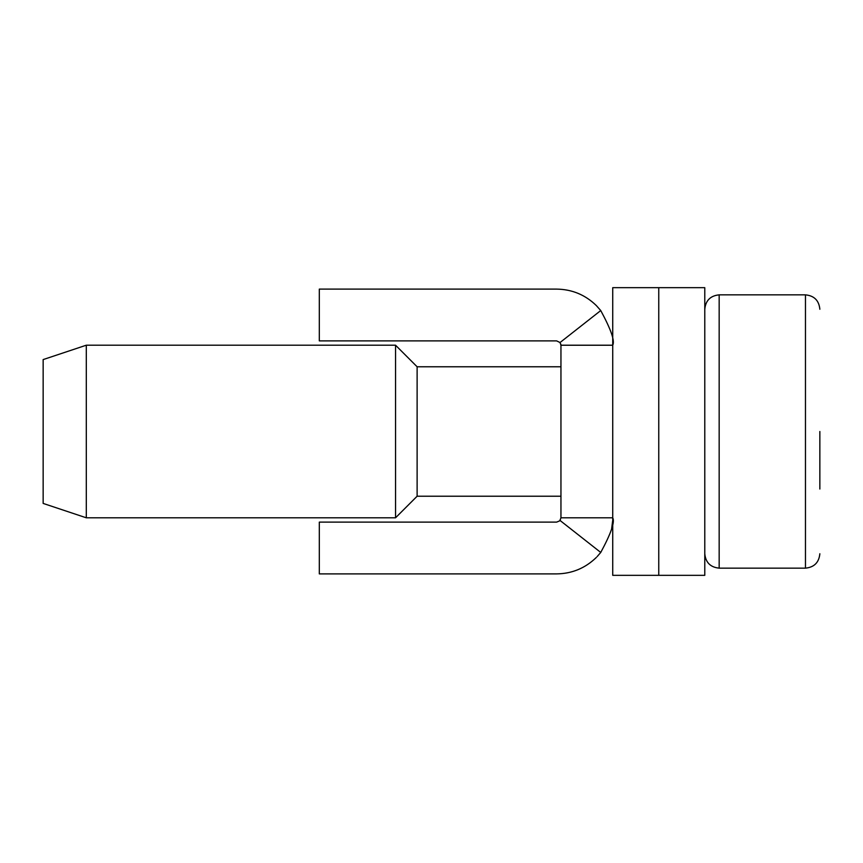 <?xml version="1.0" encoding="UTF-8"?>
<svg xmlns="http://www.w3.org/2000/svg" width="863" height="863" viewBox="0 0 863 863"><rect width="100%" height="100%" fill="white"/><g stroke="black" fill="none" stroke-linecap="round" stroke-linejoin="round"><path stroke-width="1.29" d="M560.777 344.003L560.95 345.232L612.73 345.232L612.73 287.67L658.76 287.67L658.76 575.33L612.73 575.33L612.73 517.8L560.95 517.8C559.817 521.457 559.817 521.457 560.95 517.8C559.817 521.457 559.817 521.457 560.95 517.8L560.95 517.973M560.95 517.908L559.688 520.853L556.635 522.115L319.31 522.115L319.31 573.895L556.635 573.895C572.029 573.668 585.254 568.188 596.301 557.466L595.146 558.588M559.914 520.605L560.346 520.011M560.033 520.465L600.745 552.449L597.067 556.689M612.73 345.232L612.73 517.8C615.017 521.91 611.015 533.453 600.745 552.449L600.853 552.32M611.597 529.041L612.633 521.004M560.81 344.1L560.939 344.844M560.033 342.535L560.95 345.2L612.73 345.2C615.017 341.09 611.015 329.547 600.745 310.551L596.301 305.534C585.254 294.812 572.029 289.332 556.635 289.105L319.31 289.105L319.31 340.885L556.635 340.885L560.033 342.535L600.745 310.551L596.301 305.534M560.95 345.232L560.95 517.8M658.76 575.33L658.76 287.67L704.78 287.67L704.78 575.33L658.76 575.33M819.85 489.03L819.85 431.5M560.95 496.225L417.12 496.225L417.12 366.775L395.545 345.2L86.3 345.2L86.3 517.8L395.545 517.8L395.545 345.2M86.3 345.2L43.15 359.58L43.15 503.42L86.3 517.8M805.47 551.414L805.47 294.855C814.197 295.707 818.998 300.507 819.85 309.245C818.998 300.507 814.197 295.707 805.47 294.855L719.17 294.855C710.432 295.707 705.632 300.507 704.78 309.245C705.632 300.507 710.432 295.707 719.17 294.855L719.17 568.145C710.432 567.293 705.632 562.493 704.78 553.755C705.632 562.493 710.432 567.293 719.17 568.145L805.47 568.145L805.47 551.414M805.47 568.145C814.197 567.293 818.998 562.493 819.85 553.755C818.998 562.493 814.197 567.293 805.47 568.145M560.95 366.775L417.12 366.775M417.12 496.225L395.545 517.8"/></g></svg>
